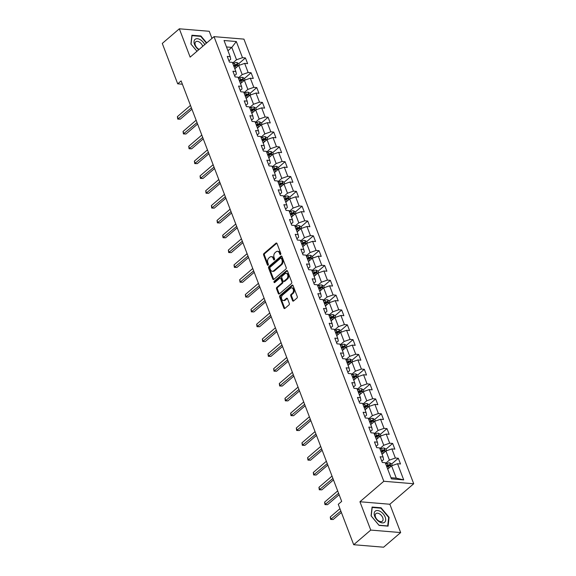 <?xml version="1.0" encoding="UTF-8"?>
<svg xmlns="http://www.w3.org/2000/svg" width="576" height="576" viewBox="0 0 576 576"><rect width="100%" height="100%" fill="white"/><g stroke="black" fill="none" stroke-linecap="round" stroke-linejoin="round"><path stroke-width="0.86" d="M280.577 254.498A0.77 0.526 -85.2 0 0 280.8 253.447L277.013 243.533A1.094 0.756 -85.2 0 0 275.983 243.173L263.938 253.512A1.094 0.756 -85.2 0 0 263.621 255.024L267.408 264.938A0.77 0.526 -85.2 0 0 268.344 264.132L267.854 262.85A3.514 2.419 -85.2 0 1 268.855 258.026L269.863 257.162A3.514 2.419 -85.2 0 1 271.289 256.651A3.514 2.419 -85.2 0 1 273.146 258.307L273.636 259.596A0.77 0.526 -85.2 0 0 274.572 258.79L274.082 257.508A3.514 2.419 -85.2 0 1 275.083 252.684L276.091 251.82A3.514 2.419 -85.2 0 1 277.517 251.302A3.514 2.419 -85.2 0 1 279.367 252.965L279.857 254.246A0.77 0.526 -85.2 0 0 280.577 254.498M292.543 300.622A1.094 0.756 -85.2 0 0 293.573 300.982L296.95 298.08A1.094 0.756 -85.2 0 0 297.266 296.568L293.062 285.559A1.094 0.756 -85.2 0 0 292.039 285.206L279.986 295.546A1.094 0.756 -85.2 0 0 279.67 297.05L283.874 308.059A1.094 0.756 -85.2 0 0 284.897 308.419L288.986 304.913A1.094 0.756 -85.2 0 0 289.296 303.408L287.496 298.699A1.094 0.756 -85.2 0 0 286.474 298.339L284.45 300.074A2.938 2.023 -85.2 0 1 283.248 300.506A2.938 2.023 -85.2 0 1 281.498 298.296A2.938 2.023 -85.2 0 1 282.542 295.085L290.477 288.274A2.938 2.023 -85.2 0 1 291.672 287.849A2.938 2.023 -85.2 0 1 293.422 290.052A2.938 2.023 -85.2 0 1 292.385 293.27L291.06 294.401A1.094 0.756 -85.2 0 0 290.743 295.913L292.543 300.622L293.357 300.686A1.094 0.756 -85.2 0 0 293.544 301.003M359.935 501.754L370.75 530.078L353.7 544.716L383.609 547.2L400.666 532.57L389.844 504.245L413.719 483.754L383.81 481.27L359.935 501.754L389.844 504.245M211.961 38.405L209.239 31.284L179.33 28.8L190.145 57.125L214.02 36.641L383.81 481.27M179.33 28.8L162.281 43.43L177.703 83.83L182.383 84.218M353.7 544.716L338.27 504.317L341.683 501.394L181.116 80.899L177.703 83.83M285.876 269.064A1.094 0.756 -85.2 0 0 286.186 267.559L281.981 256.55A1.094 0.756 -85.2 0 0 280.958 256.19L268.906 266.53A1.094 0.756 -85.2 0 0 268.589 268.034L272.794 279.043A1.094 0.756 -85.2 0 0 273.823 279.403L285.876 269.064M287.525 271.051L291.722 282.06A1.094 0.756 -85.2 0 1 291.413 283.572L279.36 293.911A1.094 0.756 -85.2 0 1 278.338 293.551L276.538 288.842A1.094 0.756 -85.2 0 1 276.847 287.338L281.736 283.14A1.094 0.756 -85.2 0 0 282.053 281.635L280.858 278.51A1.094 0.756 -85.2 0 0 279.828 278.15L274.745 282.514A0.77 0.526 -85.2 0 1 274.241 281.21L286.495 270.698A1.094 0.756 -85.2 0 1 287.525 271.051M413.719 483.754L243.936 39.125L214.02 36.641M398.318 458.273L395.366 458.028L391.882 448.898L394.834 449.143L392.652 443.441L389.7 443.196L386.215 434.074L389.167 434.318L386.993 428.616L384.041 428.371L380.556 419.249L383.508 419.494L381.326 413.791L378.382 413.546L374.897 404.417L377.842 404.662L375.667 398.959L372.715 398.714L369.23 389.592L372.182 389.837L370.008 384.134L367.056 383.89L363.571 374.767L366.523 375.012L364.342 369.31L361.39 369.065L357.905 359.935L360.857 360.18L358.682 354.478L355.73 354.233L352.246 345.11L355.198 345.355L353.016 339.653L350.071 339.408L346.586 330.286L349.531 330.53L347.357 324.828L344.405 324.576L340.92 315.454L343.872 315.698L341.698 309.996L338.746 309.751L335.261 300.629L338.213 300.874L336.031 295.171L333.079 294.926L329.594 285.797L332.546 286.042L330.372 280.339L327.42 280.094L323.935 270.972L326.887 271.217L324.706 265.514L321.761 265.27L318.276 256.147L321.228 256.392L319.046 250.69L316.094 250.445L312.61 241.315L315.562 241.56L313.387 235.858L310.435 235.613L306.95 226.49L309.902 226.735L307.721 221.033L304.769 220.788L301.291 211.666L304.236 211.91L302.062 206.208L299.11 205.963L295.625 196.834L298.577 197.078L296.395 191.376L293.45 191.131L289.966 182.009L292.918 182.254L290.736 176.551L287.784 176.306L284.299 167.177L287.251 167.429L285.077 161.719L282.125 161.474L278.64 152.352L281.592 152.597L279.41 146.894L276.458 146.65L272.981 137.527L275.926 137.772L273.751 132.07L270.799 131.825L267.314 122.695L270.266 122.94L268.085 117.238L265.14 116.993L261.655 107.87L264.607 108.115L262.426 102.413L259.474 102.168L255.989 93.046L258.941 93.29L256.766 87.588L253.814 87.343L250.33 78.214L253.282 78.458L251.1 72.756L248.148 72.511L244.67 63.389L247.615 63.634L245.441 57.931L242.489 57.686L236.318 41.53L224.035 40.507L230.206 56.664L227.254 56.419L229.428 62.122L232.38 62.366L235.865 71.489L232.913 71.244L235.094 76.946L238.039 77.191L241.524 86.321L238.579 86.076L240.754 91.778L243.706 92.023L247.19 101.146L244.238 100.901L246.413 106.603L249.365 106.848L252.85 115.978L249.898 115.726L252.079 121.435L255.031 121.68L258.516 130.802L255.564 130.558L257.738 136.26L260.69 136.505L264.175 145.627L261.223 145.382L263.405 151.085L266.35 151.33L269.834 160.459L266.882 160.214L269.064 165.917L272.016 166.162L275.501 175.284L272.549 175.039L274.723 180.742L277.675 180.986L281.16 190.109L278.208 189.864L280.39 195.566L283.342 195.811L286.819 204.941L283.874 204.696L286.049 210.398L289.001 210.643L292.486 219.766L289.534 219.521L291.715 225.223L294.66 225.468L298.145 234.59L295.193 234.346L297.374 240.048L300.326 240.3L303.811 249.422L300.859 249.178L303.034 254.88L305.986 255.125L309.47 264.247L306.518 264.002L308.7 269.705L311.652 269.95L315.13 279.079L312.185 278.827L314.359 284.537L317.311 284.782L320.796 293.904L317.844 293.659L320.026 299.362L322.97 299.606L326.455 308.729L323.503 308.484L325.685 314.186L328.637 314.431L332.122 323.561L329.17 323.316L331.344 329.018L334.296 329.263L337.781 338.386L334.829 338.141L337.01 343.843L339.955 344.088L343.44 353.21L340.495 352.966L342.67 358.668L345.622 358.913L349.106 368.042L346.154 367.798L348.329 373.5L351.281 373.745L354.766 382.867L351.814 382.622L353.995 388.325L356.947 388.57L360.432 397.692L357.48 397.447L359.654 403.15L362.606 403.402L366.091 412.524L363.139 412.279L365.321 417.982L368.266 418.226L371.75 427.349L368.806 427.104L370.98 432.806L373.932 433.051L377.417 442.181L374.465 441.929L376.639 447.638L379.591 447.883L383.076 457.006L380.124 456.761L382.306 462.463L385.258 462.708L391.428 478.865L403.711 479.887L397.541 463.73L400.493 463.975L398.318 458.273L391.68 463.961M382.046 454.298L385.92 450.972L389.405 460.102L385.531 463.421M381.802 461.146L383.58 459.612L383.076 457.006M389.405 460.102L395.366 458.028M385.92 450.972L391.882 448.898M376.38 439.474L380.254 436.147L383.738 445.27L379.865 448.596M376.135 446.314L377.921 444.787L377.417 442.181M383.738 445.27L389.7 443.196M380.254 436.147L386.215 434.074M370.721 424.642L374.594 421.322L378.079 430.445L374.206 433.771M370.476 431.489L372.262 429.962L371.75 427.349M378.079 430.445L384.041 428.371M374.594 421.322L380.556 419.249M365.054 409.817L368.935 406.49L372.42 415.62L368.539 418.939M364.817 416.664L366.595 415.13L366.091 412.524M372.42 415.62L378.382 413.546M368.935 406.49L374.897 404.417M359.395 394.992L363.269 391.666L366.754 400.788L362.88 404.114M359.15 401.832L360.936 400.306L360.432 397.692M366.754 400.788L372.715 398.714M363.269 391.666L369.23 389.592M353.736 380.16L357.61 376.834L361.094 385.963L357.221 389.29M353.491 387.007L355.27 385.481L354.766 382.867M361.094 385.963L367.056 383.89M357.61 376.834L363.571 374.767M348.07 365.335L351.943 362.009L355.428 371.131L351.554 374.458M347.832 372.182L349.61 370.649L349.106 368.042M355.428 371.131L361.39 369.065M351.943 362.009L357.905 359.935M342.41 350.503L346.284 347.184L349.769 356.306L345.895 359.633M342.166 357.35L343.951 355.824L343.44 353.21M349.769 356.306L355.73 354.233M346.284 347.184L352.246 345.11M336.744 335.678L340.625 332.352L344.11 341.482L340.229 344.801M336.506 342.526L338.285 340.999L337.781 338.386M344.11 341.482L350.071 339.408M340.625 332.352L346.586 330.286M331.085 320.854L334.958 317.527L338.443 326.65L334.57 329.976M330.84 327.694L332.626 326.167L332.122 323.561M338.443 326.65L344.405 324.576M334.958 317.527L340.92 315.454M325.426 306.022L329.299 302.702L332.784 311.825L328.91 315.151M325.181 312.869L326.959 311.342L326.455 308.729M332.784 311.825L338.746 309.751M329.299 302.702L335.261 300.629M319.759 291.197L323.633 287.87L327.118 297L323.244 300.319M319.522 298.044L321.3 296.51L320.796 293.904M327.118 297L333.079 294.926M323.633 287.87L329.594 285.797M314.1 276.372L317.974 273.046L321.458 282.168L317.585 285.494M313.855 283.212L315.641 281.686L315.13 279.079M321.458 282.168L327.42 280.094M317.974 273.046L323.935 270.972M308.441 261.54L312.314 258.221L315.799 267.343L311.918 270.67M308.196 268.387L309.974 266.861L309.47 264.247M315.799 267.343L321.761 265.27M312.314 258.221L318.276 256.147M302.774 246.715L306.648 243.389L310.133 252.511L306.259 255.838M302.53 253.562L304.315 252.029L303.811 249.422M310.133 252.511L316.094 250.445M306.648 243.389L312.61 241.315M297.115 231.89L300.989 228.564L304.474 237.686L300.6 241.013M296.87 238.73L298.649 237.204L298.145 234.59M304.474 237.686L310.435 235.613M300.989 228.564L306.95 226.49M291.449 217.058L295.322 213.732L298.807 222.862L294.934 226.181M291.211 223.906L292.99 222.379L292.486 219.766M298.807 222.862L304.769 220.788M295.322 213.732L301.291 211.666M285.79 202.234L289.663 198.907L293.148 208.03L289.274 211.356M285.545 209.081L287.33 207.547L286.819 204.941M293.148 208.03L299.11 205.963M289.663 198.907L295.625 196.834M280.13 187.402L284.004 184.082L287.489 193.205L283.608 196.531M279.886 194.249L281.664 192.722L281.16 190.109M287.489 193.205L293.45 191.131M284.004 184.082L289.966 182.009M274.464 172.577L278.338 169.25L281.822 178.38L277.949 181.699M274.219 179.424L276.005 177.89L275.501 175.284M281.822 178.38L287.784 176.306M278.338 169.25L284.299 167.177M268.805 157.752L272.678 154.426L276.163 163.548L272.29 166.874M268.56 164.592L270.338 163.066L269.834 160.459M276.163 163.548L282.125 161.474M272.678 154.426L278.64 152.352M263.138 142.92L267.012 139.601L270.497 148.723L266.623 152.05M262.901 149.767L264.679 148.241L264.175 145.627M270.497 148.723L276.458 146.65M267.012 139.601L272.981 137.527M257.479 128.095L261.353 124.769L264.838 133.898L260.964 137.218M257.234 134.942L259.02 133.409L258.516 130.802M264.838 133.898L270.799 131.825M261.353 124.769L267.314 122.695M251.82 113.27L255.694 109.944L259.178 119.066L255.305 122.393M251.575 120.11L253.354 118.584L252.85 115.978M259.178 119.066L265.14 116.993M255.694 109.944L261.655 107.87M246.154 98.438L250.027 95.119L253.512 104.242L249.638 107.568M245.909 105.286L247.694 103.759L247.19 101.146M253.512 104.242L259.474 102.168M250.027 95.119L255.989 93.046M240.494 83.614L244.368 80.287L247.853 89.41L243.979 92.736M240.25 90.461L242.028 88.927L241.524 86.321M247.853 89.41L253.814 87.343M244.368 80.287L250.33 78.214M234.828 68.789L238.702 65.462L242.186 74.585L238.313 77.911M234.59 75.629L236.369 74.102L235.865 71.489M242.186 74.585L248.148 72.511M238.702 65.462L244.67 63.389M227.938 50.724L231.811 47.405L236.527 59.76L232.654 63.079M228.924 60.804L230.71 59.278L230.206 56.664M236.527 59.76L242.489 57.686M226.498 46.958L231.811 47.405L236.318 41.53M370.75 530.078L400.666 532.57M390.989 477.713L396.295 478.159L391.579 465.804L387.706 469.123M396.295 478.159L403.711 479.887M391.579 465.804L397.541 463.73M238.81 63.619L245.441 57.931M244.469 78.451L251.1 72.756M250.128 93.276L256.766 87.588M255.794 108.108L262.426 102.413M261.454 122.933L268.085 117.238M267.12 137.758L273.751 132.07M272.779 152.59L279.41 146.894M278.438 167.414L285.077 161.719M284.105 182.239L290.736 176.551M289.764 197.071L296.395 191.376M295.43 211.896L302.062 206.208M301.09 226.721L307.721 221.033M306.749 241.553L313.387 235.858M312.415 256.378L319.046 250.69M318.074 271.21L324.706 265.514M323.741 286.034L330.372 280.339M329.4 300.859L336.031 295.171M335.059 315.691L341.698 309.996M340.726 330.516L347.357 324.828M346.385 345.341L353.016 339.653M352.051 360.173L358.682 354.478M357.71 374.998L364.342 369.31M363.37 389.822L370.008 384.134M369.036 404.654L375.667 398.959M374.695 419.479L381.326 413.791M380.362 434.311L386.993 428.616M386.021 449.136L392.652 443.441M206.719 42.905L200.916 35.978L191.909 35.23L190.908 44.028L196.978 51.264L191.052 44.165L192.017 35.64L200.743 36.367L206.431 43.15M388.087 526.14L389.088 517.342L381.082 507.794L372.074 507.046L371.074 515.844L379.08 525.391L388.087 526.14M200.484 36.346L200.916 35.978M380.657 508.162L381.082 507.794M388.642 517.723L389.088 517.342M280.692 254.369A0.77 0.526 -85.2 0 1 280.67 254.318L280.181 253.037A3.514 2.419 -85.2 0 0 278.33 251.374L277.517 251.302M271.289 256.651L272.102 256.716A3.514 2.419 -85.2 0 1 273.953 258.379L274.442 259.661A0.77 0.526 -85.2 0 0 274.464 259.718M276.826 243.216A1.094 0.756 -85.2 0 0 276.797 243.238L264.744 253.584A1.094 0.756 -85.2 0 0 264.427 255.089L268.214 265.003A0.77 0.526 -85.2 0 0 268.236 265.061M281.794 256.234A1.094 0.756 -85.2 0 0 281.765 256.255L269.712 266.594A1.094 0.756 -85.2 0 0 269.402 268.106L273.6 279.115A1.094 0.756 -85.2 0 0 273.794 279.432M281.434 258.379A0.77 0.526 -85.2 0 0 280.721 258.127L270.137 267.206A0.77 0.526 -85.2 0 0 269.921 268.258L270.439 269.611A3.514 2.419 -85.2 0 0 272.29 271.274A3.514 2.419 -85.2 0 0 273.722 270.756L280.951 264.557A3.514 2.419 -85.2 0 0 281.952 259.733L281.434 258.379L282.247 258.444A0.77 0.526 -85.2 0 0 281.837 258.084L281.03 258.012M272.29 271.274L273.096 271.339A3.514 2.419 -85.2 0 0 274.529 270.828L273.722 270.756M282.247 258.444L282.758 259.798A3.514 2.419 -85.2 0 1 281.758 264.622L274.529 270.828M280.274 277.992L281.088 278.057A1.094 0.756 -85.2 0 1 281.664 278.575L282.859 281.7A1.094 0.756 -85.2 0 1 282.542 283.205L277.654 287.402A1.094 0.756 -85.2 0 0 277.344 288.907L279.144 293.623A1.094 0.756 -85.2 0 0 279.331 293.933M286.495 270.698L287.302 270.763A1.094 0.756 -85.2 0 0 287.302 270.763L275.054 281.275A0.77 0.526 -85.2 0 0 274.867 282.413M286.812 278.791A2.938 2.023 -85.2 0 0 287.849 275.573A2.938 2.023 -85.2 0 0 286.099 273.37A2.938 2.023 -85.2 0 0 284.904 273.794L282.11 276.199A1.094 0.756 -85.2 0 0 281.794 277.704L282.989 280.829A1.094 0.756 -85.2 0 0 284.011 281.189L286.812 278.791L287.618 278.856A2.938 2.023 -85.2 0 0 288.655 275.645A2.938 2.023 -85.2 0 0 286.906 273.434L286.099 273.37M283.565 281.347L284.371 281.419A1.094 0.756 -85.2 0 0 284.825 281.254L284.011 281.189M287.618 278.856L284.825 281.254M291.672 287.849L292.478 287.914A2.938 2.023 -85.2 0 1 294.235 290.124A2.938 2.023 -85.2 0 1 293.191 293.335L291.866 294.473A1.094 0.756 -85.2 0 0 291.557 295.978L293.357 300.686M283.248 300.506L284.062 300.571A2.938 2.023 -85.2 0 0 285.257 300.146L284.45 300.074M287.309 298.382A1.094 0.756 -85.2 0 0 287.28 298.404L285.257 300.146M292.039 285.206L292.846 285.271A1.094 0.756 -85.2 0 0 292.846 285.271L280.793 295.61A1.094 0.756 -85.2 0 0 280.476 297.122L284.681 308.131A1.094 0.756 -85.2 0 0 284.868 308.441M239.414 65.218L238.795 63.59L236.815 62.503A2.966 1.231 159.1 0 0 234.245 63.058L232.877 63.67M235.865 67.896L234.691 68.422M190.469 105.408L177.394 116.626L178.301 119.002L180.324 119.167L191.923 109.217M234 66.614L235.375 66.002A2.966 1.231 -20.9 0 1 237.247 65.47L236.815 64.332A2.966 1.231 159.1 0 0 234.936 64.865L233.568 65.477M233.784 66.046L235.332 65.354A1.512 0.626 -20.9 0 1 235.829 65.174L236.815 64.332M180.324 119.167L177.746 119.102L191.376 107.784M177.746 119.102L177.394 116.626M204.725 44.618A7.272 4.327 49.4 0 0 200.362 39.758A7.272 4.327 49.4 0 0 194.076 41.227A7.272 4.327 49.4 0 0 198.749 49.745M202.716 46.339A4.975 2.959 49.4 0 0 199.368 42.07A4.975 2.959 49.4 0 0 195.725 41.81A4.975 2.959 49.4 0 0 198.569 49.097A4.975 2.959 49.4 0 0 199.145 49.406M385.2 517.147A7.272 4.327 49.4 0 0 377.59 510.53A7.272 4.327 49.4 0 0 374.688 516.269A7.272 4.327 49.4 0 0 382.306 522.886A7.272 4.327 49.4 0 0 385.2 517.147M382.738 517.702A4.975 2.959 49.4 0 0 379.498 513.864A4.975 2.959 49.4 0 0 375.898 513.626A4.975 2.959 49.4 0 0 375.538 517.104A4.975 2.959 49.4 0 0 378.778 520.934A4.975 2.959 49.4 0 0 382.378 521.179A4.975 2.959 49.4 0 0 382.738 517.702M378.972 525.233L371.218 515.981L372.19 507.456L380.916 508.183L388.67 517.435L387.706 525.96L378.972 525.233M245.074 80.042L244.454 78.415L242.474 77.328A2.966 1.231 159.1 0 0 239.911 77.882L238.536 78.494M241.531 82.721L240.35 83.246M196.135 120.233L183.06 131.45L183.967 133.826L185.983 133.999L197.59 124.042M239.666 81.439L241.034 80.827A2.966 1.231 -20.9 0 1 242.914 80.294L242.474 79.157A2.966 1.231 159.1 0 0 240.595 79.69L239.227 80.302M239.443 80.87L240.991 80.179A1.512 0.626 -20.9 0 1 241.495 79.999L242.474 79.157M185.983 133.999L183.413 133.927L197.042 122.609M183.413 133.927L183.06 131.45M250.74 94.867L250.121 93.24L248.141 92.16A2.966 1.231 159.1 0 0 245.57 92.714L244.202 93.326M247.19 97.553L246.017 98.078M201.794 135.058L188.719 146.282L189.626 148.658L191.65 148.824L203.249 138.866M245.326 96.271L246.694 95.659A2.966 1.231 -20.9 0 1 248.573 95.126L248.134 93.982A2.966 1.231 159.1 0 0 246.262 94.514L244.894 95.126M245.11 95.695L246.65 95.011A1.512 0.626 -20.9 0 1 247.154 94.824L248.134 93.982M191.65 148.824L189.072 148.752L202.702 137.434M189.072 148.752L188.719 146.282M256.399 109.699L255.78 108.072L253.8 106.985A2.966 1.231 159.1 0 0 251.23 107.539L249.862 108.151M252.857 112.378L251.676 112.903M207.461 149.89L194.378 161.107L195.286 163.483L197.309 163.649L208.915 153.698M250.985 111.096L252.36 110.484A2.966 1.231 -20.9 0 1 254.232 109.951L253.8 108.814A2.966 1.231 159.1 0 0 251.921 109.346L250.553 109.958M250.769 110.527L252.317 109.836A1.512 0.626 -20.9 0 1 252.821 109.656L253.8 108.814M197.309 163.649L194.738 163.584L208.368 152.266M194.738 163.584L194.378 161.107M262.066 124.524L261.439 122.897L259.459 121.81A2.966 1.231 159.1 0 0 256.896 122.364L255.528 122.976M258.516 127.202L257.342 127.728M213.12 164.714L200.045 175.932L200.952 178.308L202.975 178.481L214.574 168.523M256.651 125.928L258.019 125.316A2.966 1.231 -20.9 0 1 259.898 124.783L259.459 123.638A2.966 1.231 159.1 0 0 257.587 124.171L256.212 124.783M256.435 125.352L257.976 124.661A1.512 0.626 -20.9 0 1 258.48 124.481L259.459 123.638M202.975 178.481L200.398 178.409L214.027 167.09M200.398 178.409L200.045 175.932M267.725 139.349L267.106 137.722L265.126 136.642A2.966 1.231 159.1 0 0 262.555 137.196L261.187 137.808M264.175 142.034L263.002 142.56M218.779 179.539L205.704 190.764L206.611 193.14L208.634 193.306L220.234 183.348M262.31 140.753L263.686 140.141A2.966 1.231 -20.9 0 1 265.558 139.608L265.126 138.47A2.966 1.231 159.1 0 0 263.246 139.003L261.878 139.608M262.094 140.177L263.642 139.493A1.512 0.626 -20.9 0 1 264.139 139.313L265.126 138.47M208.634 193.306L206.057 193.234L219.686 181.915M206.057 193.234L205.704 190.764M273.384 154.181L272.765 152.554L270.785 151.466A2.966 1.231 159.1 0 0 268.222 152.021L266.846 152.633M269.842 156.859L268.661 157.385M224.446 194.371L211.37 205.589L212.278 207.965L214.294 208.13L225.9 198.18M267.977 155.578L269.345 154.966A2.966 1.231 -20.9 0 1 271.224 154.433L270.785 153.295A2.966 1.231 159.1 0 0 268.906 153.828L267.538 154.44M267.754 155.009L269.302 154.318A1.512 0.626 -20.9 0 1 269.806 154.138L270.785 153.295M214.294 208.13L211.723 208.066L225.353 196.747M211.723 208.066L211.37 205.589M279.05 169.006L278.431 167.378L276.451 166.291A2.966 1.231 159.1 0 0 273.881 166.846L272.513 167.458M275.501 171.691L274.327 172.21M230.105 209.196L217.03 220.414L217.937 222.79L219.96 222.962L231.559 213.005M273.636 170.41L275.004 169.798A2.966 1.231 -20.9 0 1 276.883 169.265L276.444 168.12A2.966 1.231 159.1 0 0 274.572 168.653L273.204 169.265M273.42 169.834L274.961 169.142A1.512 0.626 -20.9 0 1 275.465 168.962L276.444 168.12M219.96 222.962L217.382 222.89L231.012 211.572M217.382 222.89L217.03 220.414M284.71 183.83L284.09 182.203L282.11 181.123A2.966 1.231 159.1 0 0 279.54 181.678L278.172 182.29M281.167 186.516L279.986 187.042M235.764 224.021L222.689 235.246L223.596 237.622L225.619 237.787L237.218 227.83M279.295 185.234L280.67 184.622A2.966 1.231 -20.9 0 1 282.542 184.09L282.11 182.952A2.966 1.231 159.1 0 0 280.231 183.485L278.863 184.097M279.079 184.666L280.627 183.974A1.512 0.626 -20.9 0 1 281.124 183.794L282.11 182.952M225.619 237.787L223.049 237.722L236.678 226.397M223.049 237.722L222.689 235.246M290.376 198.662L289.75 197.035L287.77 195.948A2.966 1.231 159.1 0 0 285.206 196.502L283.838 197.114M286.826 201.341L285.653 201.866M241.43 238.853L228.355 250.07L229.262 252.446L231.278 252.619L242.885 242.662M284.962 200.059L286.33 199.447A2.966 1.231 -20.9 0 1 288.209 198.914L287.77 197.777A2.966 1.231 159.1 0 0 285.898 198.31L284.522 198.922M284.738 199.49L286.286 198.799A1.512 0.626 -20.9 0 1 286.79 198.619L287.77 197.777M231.278 252.619L228.708 252.547L242.338 241.229M228.708 252.547L228.355 250.07M296.035 213.487L295.416 211.86L293.436 210.78A2.966 1.231 159.1 0 0 290.866 211.334L289.498 211.939M292.486 216.173L291.312 216.698M247.09 253.678L234.014 264.902L234.922 267.278L236.945 267.444L248.544 257.486M290.621 214.891L291.996 214.279A2.966 1.231 -20.9 0 1 293.868 213.746L293.436 212.602A2.966 1.231 159.1 0 0 291.557 213.134L290.189 213.746M290.405 214.315L291.953 213.624A1.512 0.626 -20.9 0 1 292.45 213.444L293.436 212.602M236.945 267.444L234.367 267.372L247.997 256.054M234.367 267.372L234.014 264.902M301.694 228.319L301.075 226.692L299.095 225.605A2.966 1.231 159.1 0 0 296.532 226.159L295.157 226.771M298.152 230.998L296.971 231.523M252.756 268.51L239.681 279.727L240.588 282.103L242.604 282.269L254.21 272.318M296.287 229.716L297.655 229.104A2.966 1.231 -20.9 0 1 299.527 228.571L299.095 227.434A2.966 1.231 159.1 0 0 297.216 227.966L295.848 228.578M296.064 229.147L297.612 228.456A1.512 0.626 -20.9 0 1 298.116 228.276L299.095 227.434M242.604 282.269L240.034 282.204L253.663 270.886M240.034 282.204L239.681 279.727M307.361 243.144L306.734 241.517L304.754 240.43A2.966 1.231 159.1 0 0 302.191 240.984L300.823 241.596M303.811 245.822L302.638 246.348M258.415 283.334L245.34 294.552L246.247 296.928L248.27 297.101L259.87 287.143M301.946 244.541L303.314 243.936A2.966 1.231 -20.9 0 1 305.194 243.403L304.754 242.258A2.966 1.231 159.1 0 0 302.882 242.791L301.514 243.403M301.73 243.972L303.271 243.281A1.512 0.626 -20.9 0 1 303.775 243.101L304.754 242.258M248.27 297.101L245.693 297.029L259.322 285.71M245.693 297.029L245.34 294.552M313.02 257.969L312.401 256.342L310.421 255.262A2.966 1.231 159.1 0 0 307.85 255.816L306.482 256.428M309.478 260.654L308.297 261.18M264.074 298.159L250.999 309.384L251.906 311.76L253.93 311.926L265.529 301.968M307.606 259.373L308.981 258.761A2.966 1.231 -20.9 0 1 310.853 258.228L310.421 257.083A2.966 1.231 159.1 0 0 308.542 257.616L307.174 258.228M307.39 258.797L308.938 258.113A1.512 0.626 -20.9 0 1 309.434 257.926L310.421 257.083M253.93 311.926L251.359 311.854L264.982 300.535M251.359 311.854L250.999 309.384M318.686 272.801L318.06 271.174L316.08 270.086A2.966 1.231 159.1 0 0 313.517 270.641L312.149 271.253M315.137 275.479L313.963 276.005M269.741 312.991L256.666 324.209L257.573 326.585L259.589 326.75L271.195 316.8M313.272 274.198L314.64 273.586A2.966 1.231 -20.9 0 1 316.519 273.053L316.08 271.915A2.966 1.231 159.1 0 0 314.208 272.448L312.833 273.06M313.049 273.629L314.597 272.938A1.512 0.626 -20.9 0 1 315.101 272.758L316.08 271.915M259.589 326.75L257.018 326.686L270.648 315.367M257.018 326.686L256.666 324.209M324.346 287.626L323.726 285.998L321.746 284.911A2.966 1.231 159.1 0 0 319.176 285.466L317.808 286.078M320.796 290.304L319.622 290.83M275.4 327.816L262.325 339.034L263.232 341.41L265.255 341.582L276.854 331.625M318.931 289.03L320.299 288.418A2.966 1.231 -20.9 0 1 322.178 287.885L321.746 286.74A2.966 1.231 159.1 0 0 319.867 287.273L318.499 287.885M318.715 288.454L320.256 287.762A1.512 0.626 -20.9 0 1 320.76 287.582L321.746 286.74M265.255 341.582L262.678 341.51L276.307 330.192M262.678 341.51L262.325 339.034M330.005 302.45L329.386 300.823L327.406 299.743A2.966 1.231 159.1 0 0 324.842 300.298L323.467 300.91M326.462 305.136L325.282 305.662M281.066 342.641L267.991 353.866L268.898 356.242L270.914 356.407L282.521 346.45M324.598 303.854L325.966 303.242A2.966 1.231 -20.9 0 1 327.838 302.71L327.406 301.572A2.966 1.231 159.1 0 0 325.526 302.105L324.158 302.717M324.374 303.278L325.922 302.594A1.512 0.626 -20.9 0 1 326.426 302.414L327.406 301.572M270.914 356.407L268.344 356.335L281.974 345.017M268.344 356.335L267.991 353.866M335.671 317.282L335.045 315.655L333.065 314.568A2.966 1.231 159.1 0 0 330.502 315.122L329.134 315.734M332.122 319.961L330.948 320.486M286.726 357.473L273.65 368.69L274.558 371.066L276.581 371.232L288.18 361.282M330.257 318.679L331.625 318.067A2.966 1.231 -20.9 0 1 333.504 317.534L333.065 316.397A2.966 1.231 159.1 0 0 331.193 316.93L329.818 317.542M330.041 318.11L331.582 317.419A1.512 0.626 -20.9 0 1 332.086 317.239L333.065 316.397M276.581 371.232L274.003 371.167L287.633 359.849M274.003 371.167L273.65 368.69M341.33 332.107L340.711 330.48L338.731 329.393A2.966 1.231 159.1 0 0 336.161 329.947L334.793 330.559M337.788 334.793L336.607 335.311M292.385 372.298L279.31 383.515L280.217 385.891L282.24 386.064L293.839 376.106M335.916 333.511L337.291 332.899A2.966 1.231 -20.9 0 1 339.163 332.366L338.731 331.222A2.966 1.231 159.1 0 0 336.852 331.754L335.484 332.366M335.7 332.935L337.248 332.244A1.512 0.626 -20.9 0 1 337.745 332.064L338.731 331.222M282.24 386.064L279.67 385.992L293.292 374.674M279.67 385.992L279.31 383.515M346.997 346.932L346.37 345.305L344.39 344.225A2.966 1.231 159.1 0 0 341.827 344.779L340.452 345.391M343.447 349.618L342.274 350.143M298.051 387.122L284.976 398.347L285.883 400.723L287.899 400.889L299.506 390.931M341.582 348.336L342.95 347.724A2.966 1.231 -20.9 0 1 344.83 347.191L344.39 346.054A2.966 1.231 159.1 0 0 342.518 346.586L341.143 347.198M341.359 347.767L342.907 347.076A1.512 0.626 -20.9 0 1 343.411 346.896L344.39 346.054M287.899 400.889L285.329 400.824L298.958 389.498M285.329 400.824L284.976 398.347M352.656 361.764L352.037 360.137L350.057 359.05A2.966 1.231 159.1 0 0 347.486 359.604L346.118 360.216M349.106 364.442L347.933 364.968M303.71 401.954L290.635 413.172L291.542 415.548L293.566 415.721L305.165 405.763M347.242 363.161L348.61 362.549A2.966 1.231 -20.9 0 1 350.489 362.016L350.057 360.878A2.966 1.231 159.1 0 0 348.178 361.411L346.81 362.023M347.026 362.592L348.566 361.901A1.512 0.626 -20.9 0 1 349.07 361.721L350.057 360.878M293.566 415.721L290.988 415.649L304.618 404.33M290.988 415.649L290.635 413.172M358.315 376.589L357.696 374.962L355.716 373.882A2.966 1.231 159.1 0 0 353.153 374.436L351.778 375.048M354.773 379.274L353.592 379.8M309.377 416.779L296.302 428.004L297.209 430.38L299.225 430.546L310.831 420.588M352.908 377.993L354.276 377.381A2.966 1.231 -20.9 0 1 356.148 376.848L355.716 375.703A2.966 1.231 159.1 0 0 353.837 376.236L352.469 376.848M352.685 377.417L354.233 376.726A1.512 0.626 -20.9 0 1 354.737 376.546L355.716 375.703M299.225 430.546L296.654 430.474L310.284 419.155M296.654 430.474L296.302 428.004M363.982 391.421L363.355 389.794L361.375 388.706A2.966 1.231 159.1 0 0 358.812 389.261L357.444 389.873M360.432 394.099L359.258 394.625M315.036 431.611L301.961 442.829L302.868 445.205L304.891 445.37L316.49 435.42M358.567 392.818L359.935 392.206A2.966 1.231 -20.9 0 1 361.814 391.673L361.375 390.535A2.966 1.231 159.1 0 0 359.503 391.068L358.128 391.68M358.351 392.249L359.892 391.558A1.512 0.626 -20.9 0 1 360.396 391.378L361.375 390.535M304.891 445.37L302.314 445.306L315.943 433.987M302.314 445.306L301.961 442.829M369.641 406.246L369.022 404.618L367.042 403.531A2.966 1.231 159.1 0 0 364.471 404.086L363.103 404.698M366.091 408.924L364.918 409.45M320.695 446.436L307.62 457.654L308.527 460.03L310.55 460.202L322.15 450.245M364.226 407.642L365.602 407.038A2.966 1.231 -20.9 0 1 367.474 406.505L367.042 405.36A2.966 1.231 159.1 0 0 365.162 405.893L363.794 406.505M364.01 407.074L365.558 406.382A1.512 0.626 -20.9 0 1 366.055 406.202L367.042 405.36M310.55 460.202L307.98 460.13L321.602 448.812M307.98 460.13L307.62 457.654M375.307 421.07L374.681 419.443L372.701 418.363A2.966 1.231 159.1 0 0 370.138 418.918L368.762 419.53M371.758 423.756L370.584 424.282M326.362 461.261L313.286 472.486L314.194 474.862L316.21 475.027L327.816 465.07M369.893 422.474L371.261 421.862A2.966 1.231 -20.9 0 1 373.14 421.33L372.701 420.185A2.966 1.231 159.1 0 0 370.829 420.718L369.454 421.33M369.67 421.898L371.218 421.214A1.512 0.626 -20.9 0 1 371.722 421.027L372.701 420.185M316.21 475.027L313.639 474.955L327.269 463.637M313.639 474.955L313.286 472.486M380.966 435.902L380.347 434.275L378.367 433.188A2.966 1.231 159.1 0 0 375.797 433.742L374.429 434.354M377.417 438.581L376.243 439.106M332.021 476.093L318.946 487.31L319.853 489.686L321.876 489.852L333.475 479.902M375.552 437.299L376.92 436.687A2.966 1.231 -20.9 0 1 378.799 436.154L378.367 435.017A2.966 1.231 159.1 0 0 376.488 435.55L375.12 436.162M375.336 436.73L376.877 436.039A1.512 0.626 -20.9 0 1 377.381 435.859L378.367 435.017M321.876 489.852L319.298 489.787L332.928 478.469M319.298 489.787L318.946 487.31M386.626 450.727L386.006 449.1L384.026 448.013A2.966 1.231 159.1 0 0 381.463 448.567L380.088 449.179M383.083 453.406L381.902 453.931M337.687 490.918L324.605 502.135L325.519 504.511L327.535 504.684L339.142 494.726M381.218 452.131L382.586 451.519A2.966 1.231 -20.9 0 1 384.458 450.986L384.026 449.842A2.966 1.231 159.1 0 0 382.147 450.374L380.779 450.986M380.995 451.555L382.543 450.864A1.512 0.626 -20.9 0 1 383.047 450.684L384.026 449.842M327.535 504.684L324.965 504.612L338.594 493.294M324.965 504.612L324.605 502.135M392.292 465.552L391.666 463.925L389.686 462.845A2.966 1.231 159.1 0 0 387.122 463.399L385.754 464.011M388.742 468.238L387.569 468.763M339.934 508.673L330.271 516.967L331.178 519.343L333.202 519.509L341.388 512.482M386.878 466.956L388.246 466.344A2.966 1.231 -20.9 0 1 390.125 465.811L389.686 464.674A2.966 1.231 159.1 0 0 387.814 465.206L386.438 465.818M386.662 466.38L388.202 465.696A1.512 0.626 -20.9 0 1 388.706 465.516L389.686 464.674M333.202 519.509L330.624 519.437L340.841 511.049M330.624 519.437L330.271 516.967M280.181 253.037L279.367 252.965M274.442 259.661L273.636 259.596M273.953 258.379L273.146 258.307M268.214 265.003L267.408 264.938M264.427 255.089L263.621 255.024M264.744 253.584L263.938 253.512M276.797 243.238L275.983 243.173M280.67 254.318L279.857 254.246M273.6 279.115L272.794 279.043M269.402 268.106L268.589 268.034M269.712 266.594L268.906 266.53M281.765 256.255L280.958 256.19M281.758 264.622L280.951 264.557M282.758 259.798L281.952 259.733M279.144 293.623L278.338 293.551M277.344 288.907L276.538 288.842M277.654 287.402L276.847 287.338M282.542 283.205L281.736 283.14M282.859 281.7L282.053 281.635M281.664 278.575L280.858 278.51M275.054 281.275L274.241 281.21M291.557 295.978L290.743 295.913M291.866 294.473L291.06 294.401M293.191 293.335L292.385 293.27M287.28 298.404L286.474 298.339M284.681 308.131L283.874 308.059M280.476 297.122L279.67 297.05M280.793 295.61L279.986 295.546M238.162 65.93L236.866 62.532M234.936 64.865L234.245 63.058M236.038 67.752L235.375 66.002M243.821 80.755L242.525 77.357M240.595 79.69L239.911 77.882M241.704 82.577L241.034 80.827M249.487 95.58L248.184 92.182M246.262 94.514L245.57 92.714M247.363 97.402L246.694 95.659M255.146 110.412L253.85 107.014M251.921 109.346L251.23 107.539M253.022 112.234L252.36 110.484M260.813 125.237L259.51 121.838M257.587 124.171L256.896 122.364M258.689 127.058L258.019 125.316M266.472 140.062L265.176 136.663M263.246 139.003L262.555 137.196M264.348 141.883L263.686 140.141M272.131 154.894L270.835 151.495M268.906 153.828L268.222 152.021M270.014 156.715L269.345 154.966M277.798 169.718L276.494 166.32M274.572 168.653L273.881 166.846M275.674 171.54L275.004 169.798M283.457 184.55L282.161 181.152M280.231 183.485L279.54 181.678M281.333 186.372L280.67 184.622M289.116 199.375L287.82 195.977M285.898 198.31L285.206 196.502M286.999 201.197L286.33 199.447M294.782 214.2L293.486 210.802M291.557 213.134L290.866 211.334M292.658 216.022L291.996 214.279M300.442 229.032L299.146 225.634M297.216 227.966L296.532 226.159M298.325 230.854L297.655 229.104M306.108 243.857L304.805 240.458M302.882 242.791L302.191 240.984M303.984 245.678L303.314 243.936M311.767 258.682L310.471 255.283M308.542 257.616L307.85 255.816M309.643 260.503L308.981 258.761M317.426 273.514L316.13 270.115M314.208 272.448L313.517 270.641M315.31 275.335L314.64 273.586M323.093 288.338L321.797 284.94M319.867 287.273L319.176 285.466M320.969 290.16L320.299 288.418M328.752 303.163L327.456 299.765M325.526 302.105L324.842 300.298M326.628 304.985L325.966 303.242M334.418 317.995L333.115 314.597M331.193 316.93L330.502 315.122M332.294 319.817L331.625 318.067M340.078 332.82L338.782 329.422M336.852 331.754L336.161 329.947M337.954 334.642L337.291 332.899M345.737 347.652L344.441 344.254M342.518 346.586L341.827 344.779M343.62 349.474L342.95 347.724M351.403 362.477L350.107 359.078M348.178 361.411L347.486 359.604M349.279 364.298L348.61 362.549M357.062 377.302L355.766 373.903M353.837 376.236L353.153 374.436M354.938 379.123L354.276 377.381M362.729 392.134L361.426 388.735M359.503 391.068L358.812 389.261M360.605 393.955L359.935 392.206M368.388 406.958L367.092 403.56M365.162 405.893L364.471 404.086M366.264 408.78L365.602 407.038M374.047 421.783L372.751 418.385M370.829 420.718L370.138 418.918M371.93 423.605L371.261 421.862M379.714 436.615L378.418 433.217M376.488 435.55L375.797 433.742M377.59 438.437L376.92 436.687M385.373 451.44L384.077 448.042M382.147 450.374L381.463 448.567M383.249 453.262L382.586 451.519M391.039 466.272L389.736 462.866M387.814 465.206L387.122 463.399M388.915 468.086L388.246 466.344"/></g></svg>
